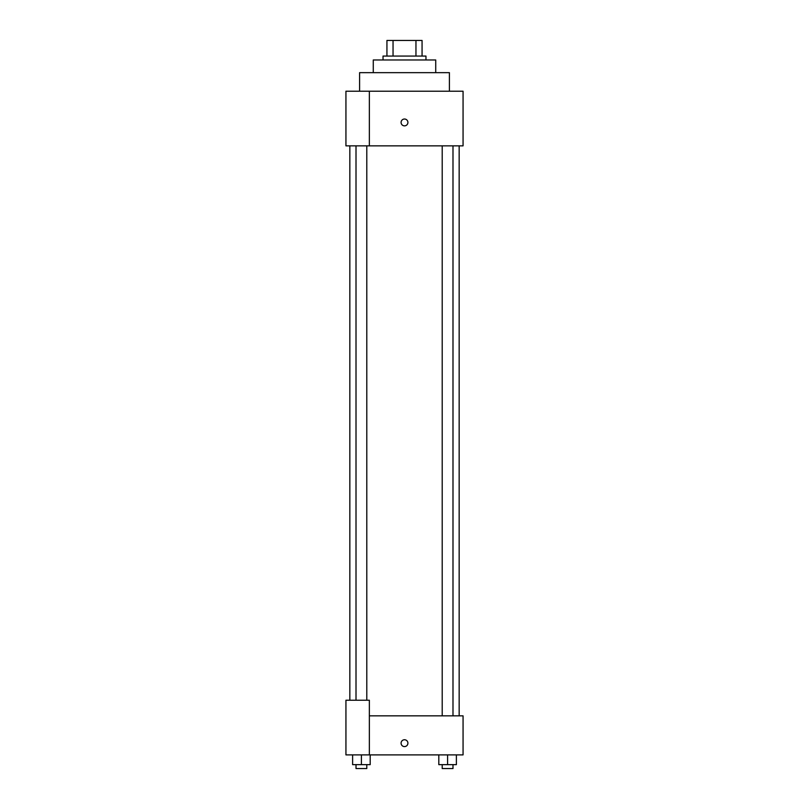 <?xml version="1.0" encoding="UTF-8"?>
<svg xmlns="http://www.w3.org/2000/svg" width="809" height="809" viewBox="0 0 809 809"><rect width="100%" height="100%" fill="white"/><g stroke="black" fill="none" stroke-linecap="round" stroke-linejoin="round"><path stroke-width="1.21" d="M393.043 56.064L393.043 40.45L386.935 40.45L386.935 56.064L386.935 40.45M393.043 40.45L422.065 40.45L422.065 56.064M415.957 56.064L415.957 40.45M383.031 59.967L383.031 56.064L425.969 56.064L425.969 59.967M373.273 72.658L373.273 59.967L435.727 59.967L435.727 72.658M359.601 91.205L359.601 72.658L449.399 72.658L449.399 91.205M369.359 91.205L345.939 91.205L345.939 145.863L463.061 145.863L463.061 91.205L369.359 91.205L369.359 145.863M401.082 122.432A3.418 3.418 0 0 1 406.209 119.479A3.418 3.418 0 0 1 406.209 125.395A3.418 3.418 0 0 1 401.082 122.432M369.359 715.844L463.061 715.844L463.061 754.888L345.939 754.888L345.939 700.23L369.359 700.23L369.359 754.888M401.082 743.178A3.418 3.418 0 0 1 406.209 740.215A3.418 3.418 0 0 1 406.209 746.131A3.418 3.418 0 0 1 401.082 743.178M438.812 754.888L438.812 764.647L456.387 764.647L456.387 754.888L456.387 764.647M447.599 764.647L447.599 754.888M452.989 764.647L452.989 768.55L442.21 768.55L442.21 764.647M352.613 754.888L352.613 764.647L370.188 764.647L370.188 754.888L370.188 764.647M361.401 764.647L361.401 754.888M366.79 764.647L366.79 768.55L356.011 768.55L356.011 764.647M459.158 715.844L459.158 145.863M349.842 700.23L349.842 145.863M442.21 145.863L442.21 715.844M452.989 145.863L452.989 715.844M366.79 700.23L366.79 145.863M356.011 700.23L356.011 145.863"/></g></svg>
